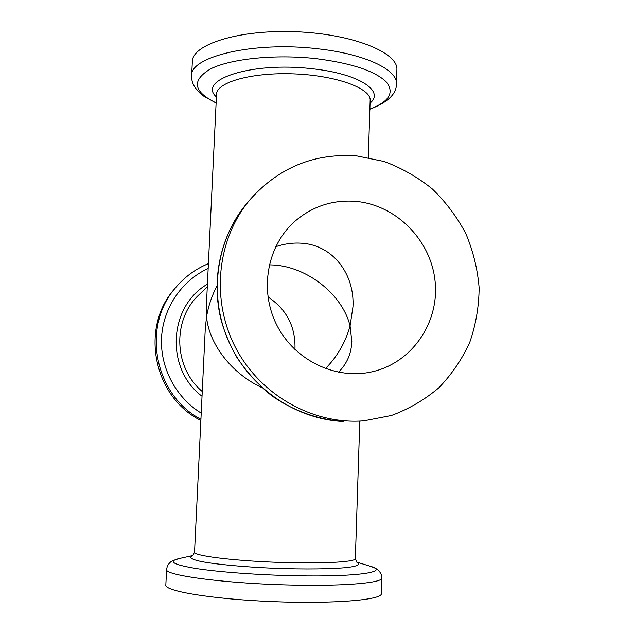 <?xml version="1.0" encoding="UTF-8"?>
<svg xmlns="http://www.w3.org/2000/svg" width="634" height="634" viewBox="0 0 634 634"><rect width="100%" height="100%" fill="white"/><g stroke="black" fill="none" stroke-linecap="round" stroke-linejoin="round"><path stroke-width="0.95" d="M275.647 246.737C284.468 243.757 293.17 242.584 301.768 243.226C332.921 245.184 354.644 273.943 352.979 306.682L350.079 325.955L351.822 341.472C351.371 353.566 346.917 363.829 338.461 372.261M355.436 201.343C396.02 204.719 430.977 240.056 435.09 281.258C439.552 322.429 412.076 362.87 372.103 371.793C335.846 380.138 294.873 360.532 277.018 325.527C258.989 290.61 266.962 245.889 294.881 221.306C312.364 206.359 332.549 199.702 355.436 201.343M261.771 387.54C230.982 373.236 208.855 343.382 206.549 316.826C208.332 306.293 211.78 295.999 216.891 285.942M269.26 264.822L273.856 265.012C306.872 266.938 342.297 293.954 350.079 325.955C345.475 342.431 337.256 356.665 325.408 368.639M359.787 421.15L355.349 558.625C355.991 562.152 319.164 564.046 274.673 562.239C230.182 560.472 193.624 555.63 194.543 552.166L205.289 328.349L206.549 316.826L206.288 307.672L216.535 94.292C216.416 82.238 251.936 72.117 294.287 73.893C336.638 75.517 371.239 88.451 370.153 100.465L368.306 157.525M356.958 155.948L384.077 161.48C401.568 167.978 417.632 177.116 432.269 188.916C445.797 202.016 456.987 216.907 465.831 233.589C473.146 251.001 477.584 269.078 479.138 287.82C478.971 306.594 475.849 324.782 469.746 342.392C462.02 359.304 451.717 374.425 438.855 387.762C424.725 399.761 408.906 409.001 391.4 415.5L363.948 420.817C312.942 424.978 259.877 395.069 235.23 346.972C210.528 298.899 217.177 238.344 250.295 199.33C279.079 167.336 314.638 152.873 356.958 155.948M267.92 296.918C286.774 309.424 295.785 326.986 294.953 349.596M396.464 83.965L396.884 69.78C398.469 52.67 352.884 33.927 295.975 31.74C239.081 29.354 192.134 44.38 192.348 61.569L191.626 75.739C189.693 56.648 254.06 41.083 317.579 48.778C364.986 53.882 397.875 69.851 396.464 83.965C396.488 94.054 387.628 102.478 369.868 109.222M200.867 420.445C153.262 397.058 139.742 327.493 174.659 288.827L176.046 287.178C141.287 325.741 153.967 394.919 200.923 419.296M381.335 593.678C382.342 599.907 333.373 604.091 273.088 601.634C212.802 599.249 164.333 591.15 165.831 585.024L166.623 569.332C163.184 575.45 229.896 584.16 297.259 585.158C347.472 586.109 382.73 582.67 381.803 577.978L381.335 593.678M202.262 391.511C173.447 367.458 172.21 319.187 199.274 294.509L207.286 286.79M343.184 421.483L343.105 421.483C317.594 419.557 292.821 410.602 271.368 395.45C257.776 384.307 246.095 371.35 236.347 356.57C229.635 344.294 224.65 332.478 221.385 321.105C210.551 279.729 220.561 234.612 246.975 203.268C216.131 239.684 208.324 295.103 228.565 341.171C248.829 387.223 295.167 419.288 343.184 421.483M369.876 109.064C389.347 101.662 394.76 92.564 386.114 81.762C374.662 70.826 351.236 63.115 315.851 58.613C275.148 54.088 230.736 58.74 210.528 68.924C191.317 80.367 193.18 91.692 216.115 102.89M216.408 96.931C196.794 79.955 251.31 61.53 311.706 68.694C358.725 73.496 385.123 91.058 370.066 103.104M202.032 396.258C165.094 368.758 168.549 306.365 207.413 284.175M208.166 268.444C181.776 280.561 163.152 307.839 161.551 337.692C159.998 367.538 175.761 397.502 201.224 413.122M192.958 555.511L179.065 558.57C167.447 561.344 173.122 564.656 196.088 568.516C219.237 572.098 259.314 575.054 296.189 575.759C357.631 577.051 390.56 571.805 370.264 566.249L356.657 562.089M356.815 562.223C361.071 564.284 358.162 566.011 348.098 567.406C333.008 569.063 304.859 569.451 274.427 568.294C244.011 567.01 215.98 564.363 201.073 561.502C191.143 559.299 188.385 557.349 192.799 555.638M250.295 199.33L246.975 203.268M363.948 420.817L358.82 421.23M355.349 558.625L356.982 562.35M194.543 552.166L192.617 555.749M370.565 566.344C377.333 568.833 377.88 569.744 379.195 571.083C381.359 574.222 382.231 576.52 381.803 577.978M166.623 569.332L167.305 566.249C168.676 563.745 170.261 561.993 172.076 560.995L179.065 558.57M208.404 263.625C195.779 268.856 185.001 276.701 176.046 287.178M216.115 103.049L203.649 96.091L199.829 93L195.209 87.746C192.601 83.791 191.405 79.797 191.626 75.739"/></g></svg>

